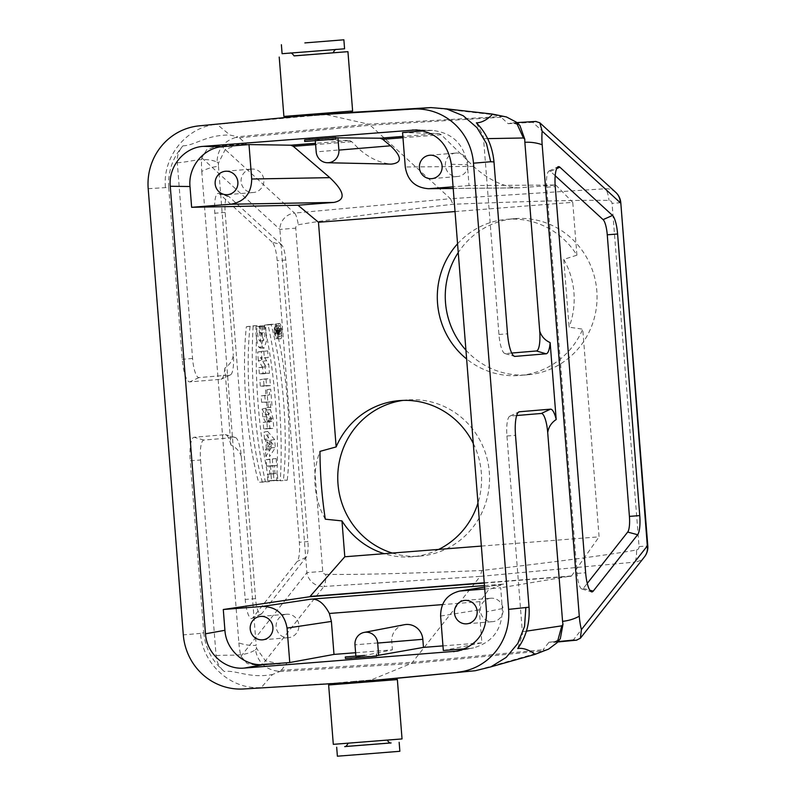 <?xml version="1.0" encoding="UTF-8"?>
<svg xmlns="http://www.w3.org/2000/svg" width="796" height="796" viewBox="0 0 796 796"><rect width="100%" height="100%" fill="white"/><g stroke="black" fill="none" stroke-linecap="round" stroke-linejoin="round"><path stroke-width="0.6" stroke-dasharray="3.98 2.98" d="M473.272 443.432A78.336 75.879 85.2 0 1 477.958 503.002M481.351 546.076L599.08 536.842L582.742 329.156A78.336 75.879 85.2 0 1 519.738 375.453A78.336 75.879 85.2 0 1 466.625 358.976M457.561 243.815A78.336 75.879 85.2 0 1 506.654 219.328A78.336 75.879 85.2 0 1 576.911 255.178L563.767 259.397L569.11 327.206L582.742 329.156M455.023 211.557L572.752 202.333L576.911 255.178M438.666 549.419A78.336 75.879 85.2 0 1 412.228 556.762A78.336 75.879 85.2 0 1 384.179 553.688M326.37 114.614L309.933 115.908L341.036 113.47L326.37 114.614L368.409 124.166L502.883 116.455L501.162 117.271L508.156 123.678L512.634 122.833L519.868 125.42M245.536 144.295L238.989 144.285L225.258 149.459L218.422 163.25A23.81 5.92 85.5 0 0 218.482 166.284C212.423 166.941 206.851 168.653 201.766 171.429A23.502 5.841 -94.5 0 1 201.766 157.837L206.711 149.708L215.736 146.534L221.815 146.703L246.382 144.185L239.387 137.778L235.924 137.38L237.656 136.783L230.024 135.051L217.01 124.345L309.933 115.908M341.036 113.47L351.454 112.375M430.954 107.579L491.809 114.534L499.43 116.266M370.876 680.053L354.439 681.346L370.876 680.053L410.865 663.615A39.173 9.741 85.5 0 0 412.517 662.262L480.167 576.384L634.641 562.125L573.488 639.745L548.971 642.253L543.071 649.735L544.902 650.272L534.255 653.994L475.272 670.73M354.439 681.346L329.872 683.545L354.588 682.202M243.586 688.978L344.618 682.471M201.766 171.429L238.87 642.889C244.322 644.84 250.093 645.655 256.183 645.357L241.327 456.586A19.582 4.876 85.5 0 0 235.407 437.521A19.582 4.876 85.5 0 0 234.939 437.472L203.876 440.069A19.582 4.876 85.5 0 0 200.562 460.008L190.224 460.814L203.746 632.691L200.532 633.407C202.522 664.411 231.377 690.033 261.327 687.495L272.481 674.51L279.744 671.525L277.943 671.197L281.296 670.252L412.517 662.262L543.071 649.735M395.92 678.341L392.249 678.739L395.97 678.381M392.249 678.739L385.543 678.908M636.531 549.966A3.194 3.085 -94.8 0 0 639.069 546.583L612.054 203.378A3.194 3.085 -94.8 0 0 609.03 200.433C582.234 199.876 530.216 201.149 452.994 204.254C376.219 213.219 324.649 220.054 298.271 224.78A3.194 3.085 -94.8 0 0 295.744 228.163L322.748 571.369A3.194 3.085 -94.8 0 0 325.783 574.324A15.671 3.632 -93.7 0 1 323.962 586.473L480.167 576.384L481.819 570.503C558.583 561.538 610.154 554.693 636.531 549.966A15.671 4.159 -95.3 0 1 634.641 562.125A15.671 14.656 38.2 0 0 644.491 556.842M535.698 121.46L532.763 122.325L605.258 188.751A15.671 4.159 -93.7 0 1 609.03 200.433M615.756 192.383A15.671 14.666 132.5 0 0 605.258 188.751L450.436 198.711L452.994 204.254M239.387 137.778L370.249 125.231L450.436 198.711L294.57 213.089A15.671 3.632 -95.3 0 1 298.271 224.78M325.783 574.324C352.578 574.881 404.587 573.608 481.819 570.503M241.327 456.586C239.606 451.252 236.123 447.402 230.91 445.024L224.85 368.1C229.646 364.936 232.472 360.588 233.337 355.056A19.582 4.876 -94.5 0 1 230.462 374.866A19.582 4.876 -94.5 0 1 230.024 374.986L198.96 377.593A19.582 4.876 -94.5 0 1 192.572 358.479L177.11 160.145C177.409 154.693 179.359 149.917 182.971 145.827C194.821 145.628 206.433 134.604 230.024 135.051M218.482 166.284L233.337 355.056M221.815 146.703L246.382 144.185M238.87 642.889A23.502 5.841 85.5 0 0 240.989 656.292L247.128 663.526L256.491 665.237L262.809 664.093L323.962 586.473A15.671 14.656 38.2 0 1 306.898 572.632L240.989 656.292M272.103 242.113L219.447 193.866A19.582 4.876 85.5 0 0 218.611 193.358A19.582 4.876 85.5 0 0 214.821 213.238L245.218 599.448A19.582 4.876 -94.5 0 0 252.053 618.442A19.582 4.876 -94.5 0 0 252.81 617.795L297.236 561.409A19.582 4.876 85.5 0 0 299.346 542.255L277.187 260.67A19.582 4.876 85.5 0 0 272.103 242.113L281.605 244.82A16.02 3.98 -94.5 0 1 285.754 260.003L307.923 541.588L299.346 542.255M266.869 421.81L269.177 421.611L266.461 416.726L265.794 408.149L268.968 414.318L270.351 409.502L273.028 418.228L273.784 428.338L267.416 428.875L266.869 421.81L263.197 422.437L269.177 421.611M276.162 458.556L276.719 465.62L274.401 465.819L274.998 473.471L277.316 473.272L277.874 480.336L271.516 480.874L270.958 473.809L273.466 473.6L272.859 465.949L270.351 466.157L269.794 459.093L276.162 458.556L272.322 459.202L272.829 465.58L276.719 465.62M287.247 480.217C292.271 434.924 286.958 367.891 274.948 324.002L267.983 324.609C278.51 371.115 283.276 433.133 280.272 480.804L287.247 480.217L283.396 480.177C288.371 435.074 283.087 368.369 271.157 324.639L274.948 324.002M267.615 431.362L274.67 439.601L275.307 447.67L269.595 456.556L269.048 449.571L269.983 448.198L269.366 440.307L268.222 439.074L267.615 431.362L263.954 432.129L270.819 440.148L274.67 439.601M264.779 395.264L265.337 402.328L270.192 401.92L270.62 407.443L272.132 407.323L270.7 389.184L269.197 389.314L269.635 394.856L261.108 395.891L261.605 402.279L265.337 402.328M262.799 325.723L263.347 332.778L261.416 332.937L263.655 340.539L264.919 335.146L263.964 325.872L265.565 325.733L266.58 340.688L264.053 348.19L262.491 347.076C260.342 341.733 259.397 334.708 259.655 325.992L262.799 325.723L258.959 326.37L259.456 332.738L263.347 332.778M281.605 244.82L228.95 196.572A16.02 3.98 85.5 0 0 228.263 196.154A16.02 3.98 85.5 0 0 225.159 212.423L255.556 598.632A16.02 3.98 85.5 0 0 261.148 614.174A16.02 3.98 85.5 0 0 261.775 613.646L306.191 557.26A16.02 3.98 85.5 0 0 307.923 541.588M263.506 379.125L269.864 378.588L270.421 385.632L264.063 386.169L263.506 379.125L259.834 379.752L269.864 378.588M262.372 482.326C250.362 438.427 245.049 371.404 250.073 326.111L257.048 325.524C254.043 373.195 258.809 435.213 269.337 481.719L258.6 482.276C246.67 438.546 241.377 371.851 246.362 326.738L250.073 326.111M278.093 331.265A7.691 1.91 -94.5 0 1 279.356 323.455A7.691 1.91 -94.5 0 1 281.903 330.957A7.691 1.91 -94.5 0 1 280.56 338.778A7.691 1.91 -94.5 0 1 278.093 331.265M264.66 357.702L268.74 364.24L269.446 373.264L263.088 373.802L262.551 367.016L266.172 366.896L262.033 360.369L261.327 351.414L267.685 350.877L268.222 357.693L260.411 357.603L262.76 361.285L266.551 360.678M516.664 415.522L510.246 416.059A19.582 4.876 85.5 0 0 509.808 416.189A19.582 4.876 85.5 0 0 506.933 435.999L522.335 631.755L522.415 634.322L517.738 648.541M555.19 175.727L550.454 171.379A16.02 3.98 85.5 0 0 549.021 171.021A16.02 3.98 85.5 0 0 546.663 187.229L577.06 573.438A16.02 3.98 85.5 0 0 581.906 589.04A16.02 3.98 85.5 0 0 583.269 588.453L587.259 583.378M461.899 649.974L473.56 647.864C492.734 642.253 502.316 629.148 502.326 608.562L500.694 587.776L484.734 589.02M469.322 648.461L464.914 648.81M402.557 132.544L439.064 133.579L441.273 134.723L473.491 166.384C488.256 179.657 503.171 186.831 518.236 187.906L555.777 185.02L469.033 185.558L467.401 164.772C464.108 144.245 452.446 132.793 432.427 130.415L423.581 130.892M469.033 185.558L453.073 186.811M148.195 188.682L168.702 187.418C167.817 171.628 172.573 157.757 182.971 145.827M224.85 368.1A23.154 5.761 -94.5 0 1 221.368 379.145A23.154 5.761 -94.5 0 1 220.85 379.284L189.786 381.891A23.154 5.761 -94.5 0 1 182.234 359.295L168.702 187.418M230.91 445.024A23.154 5.761 85.5 0 0 225.756 434.715A23.154 5.761 85.5 0 0 225.208 434.656L194.144 437.263A23.154 5.761 -94.5 0 0 190.224 460.814M501.162 117.271L370.249 125.231A39.173 9.741 85.5 0 0 368.409 124.166L237.656 136.783M309.962 115.201L300.062 116.335M347.693 112.604L351.384 112.455M281.296 670.252L287.197 662.76L262.809 664.093M532.763 122.325L508.156 123.678M165.419 187.239C162.533 156.314 187.03 126.504 217.01 124.345L199.269 125.838M203.746 632.691C205.338 648.432 212.204 661.377 224.343 671.535C236.044 669.764 249.267 678.739 272.481 674.51M534.255 653.994L534.773 654.441M200.562 460.008L216.313 658.312C217.457 663.665 220.134 668.073 224.343 671.535M287.197 662.76L279.804 663.844L265.486 660.879L256.601 648.372A23.81 5.92 -94.5 0 1 256.183 645.357M511.709 353.046L505.331 353.583A19.582 4.876 -94.5 0 1 504.863 353.533A19.582 4.876 -94.5 0 1 498.943 334.469L483.54 138.713L483.212 136.156L476.366 122.833M372.568 656.581L349.543 658.541M443.322 650.501L481.879 642.83L479.282 609.845L480.038 601.657L488.635 589.657L503.669 584.075L484.585 587.14M442.964 645.874L481.879 642.83M376.617 655.635L355.961 657.257L392.408 649.835L355.603 652.72M404.378 624.711A16.079 15.572 -94.8 0 0 391.771 641.735L392.408 649.835M308.669 139.27L334.061 137.609M327.514 138.126L331.723 137.609M335.872 137.847L315.216 139.459L349.693 140.584L315.514 143.26M484.237 582.791L571.528 575.946L500.694 587.776M571.528 575.946L599.08 536.842M555.777 185.02L572.752 202.333M349.693 140.584L351.822 141.728L358.29 148.325C368.528 157.708 379.483 162.971 391.174 164.125M355.961 657.257L355.872 656.103M315.216 139.459L315.306 140.693M259.456 332.738L261.416 332.937M257.536 332.897L258.262 338.947L259.894 341.176L261.237 335.733L260.322 326.499L263.964 325.872M260.322 326.499L265.565 325.733M261.745 326.38L262.71 340.957L260.242 348.141L258.71 347.056C256.65 341.981 255.735 335.176 255.954 326.619L259.655 325.992M255.954 326.619L258.959 326.37M266.033 379.234L266.531 385.602L270.421 385.632M266.531 385.602L260.332 386.12L264.063 386.169M260.332 386.12L259.834 379.752M261.605 402.279L270.192 401.92M266.461 401.871L266.899 407.393L270.62 407.443M266.899 407.393L272.132 407.323M268.232 407.283L266.859 389.831L270.7 389.184M266.859 389.831L269.197 389.314M265.526 389.95L265.964 395.493L269.635 394.856M265.964 395.493L261.108 395.891M270.879 441.939L271.237 446.417L272.978 444.059L270.879 441.939L266.978 441.79L267.406 447.173L271.237 446.417M267.406 447.173L269.506 444.337L272.978 444.059M270.819 440.148L271.416 447.73L275.307 447.67M271.416 447.73L265.864 456.377L269.595 456.556M265.864 456.377L265.376 450.108L269.048 449.571M265.376 450.108L266.312 448.745L269.983 448.198M266.312 448.745L265.645 440.347L269.366 440.307M265.645 440.347L264.511 439.113L268.222 439.074M264.511 439.113L263.954 432.129M269.506 444.337L266.978 441.79M246.362 326.738L257.048 325.524M253.138 326.171C250.223 373.762 254.939 435.253 265.376 481.689L269.337 481.719M265.376 481.689L258.6 482.276M274.401 331.564A7.343 1.831 -94.5 0 1 275.605 324.091A7.343 1.831 -94.5 0 1 278.043 331.265A7.343 1.831 -94.5 0 1 276.749 338.728A7.343 1.831 -94.5 0 1 274.401 331.564M275.784 325.614A5.831 1.453 -94.5 0 1 275.814 325.604A5.831 1.453 -94.5 0 1 277.685 331.305A5.831 1.453 -94.5 0 1 276.729 337.225A5.831 1.453 -94.5 0 1 274.789 331.544A5.831 1.453 -94.5 0 1 275.784 325.614M279.585 325.654A5.482 1.363 -94.5 0 1 279.625 325.654A5.482 1.363 -94.5 0 1 281.376 331.017A5.482 1.363 -94.5 0 1 280.481 336.589A5.482 1.363 -94.5 0 1 278.67 331.295A5.482 1.363 -94.5 0 1 279.585 325.654M271.157 324.639L264.381 325.226L267.983 324.609M264.381 325.226C274.809 371.662 279.535 433.163 276.62 480.744L280.272 480.804M276.62 480.744L283.396 480.177M272.829 465.58L270.501 465.779L274.401 465.819M270.501 465.779L271.157 474.108L274.998 473.471M271.157 474.108L277.316 473.272M273.476 473.918L273.983 480.296L277.874 480.336M273.983 480.296L267.784 480.824L271.516 480.874M267.784 480.824L267.287 474.436L270.958 473.809M267.287 474.436L273.466 473.6M269.794 474.227L269.138 465.889L272.859 465.949M269.138 465.889L266.63 466.098L270.351 466.157M266.63 466.098L266.133 459.72L269.794 459.093M266.133 459.72L272.322 459.202M271.814 421.392L266.62 422.149L266.978 416.965L268.143 422.019L271.814 421.392L270.829 417.005L267.028 416.965M268.143 422.019L266.62 422.149M265.755 422.218L262.75 416.815L266.461 416.726M262.75 416.815L262.143 409.045L265.794 408.149M262.143 409.045L265.277 415.114L268.968 414.318M265.277 415.114L265.446 412.467L266.6 410.139L268.431 413.452L269.157 418.507L273.028 418.228M269.157 418.507L269.894 428.298L273.784 428.338M269.894 428.298L263.695 428.825L267.416 428.875M263.695 428.825L263.197 422.437M270.451 421.502L270.829 417.005M262.76 361.285L264.889 364.747L268.74 364.24M264.889 364.747L265.556 373.234L269.446 373.264M265.556 373.234L259.367 373.752L263.088 373.802M259.367 373.752L258.879 367.652L262.551 367.016M258.879 367.652L266.172 366.896M262.809 367.523L258.312 360.439L262.033 360.369M258.312 360.439L257.655 352.041L261.327 351.414M257.655 352.041L267.685 350.877M263.844 351.524L264.332 357.653L268.222 357.693M264.332 357.653L265.993 357.872M262.192 357.832L260.411 357.603M279.237 332.24L279.366 333.942L281.107 333.793L280.849 330.579A2.149 0.537 85.5 0 0 280.132 328.479A2.149 0.537 85.5 0 0 279.764 330.24L278.908 328.101L279.884 332.181L275.565 332.867L275.645 333.882L279.366 333.942M280.222 332.151L280.301 330.37L280.222 332.151L276.381 332.798L280.65 332.121M276.988 332.748L276.501 330.32L276.381 332.798L279.884 332.181M275.645 333.882L281.107 333.793M277.207 333.753L276.381 329.116L276.113 331.216L279.764 330.24M276.113 331.216L275.267 329.096L278.908 328.101M275.267 329.096L275.346 330.101L279.058 329.972M275.346 330.101L276.361 332.798L275.565 332.867M533.041 122.315L509.022 123.649M573.488 639.745L549.827 642.143L553.568 642.392L560.314 638.681M573.757 639.715L576.503 640.163M549.827 642.143L548.971 642.253M262.541 664.113L286.341 662.789M277.943 671.197C265.426 669.486 257.924 662.362 255.446 649.835C242.8 657.665 229.149 654.033 215.965 655.755M548.553 649.138L544.902 650.272M502.883 116.455L506.465 116.962M177.16 162.722C190.463 162.225 203.338 156.364 217.049 161.996C217.547 149.23 223.835 141.021 235.924 137.38M392.249 553.051A78.336 75.879 -94.8 0 0 419.79 556.125A78.336 75.879 -94.8 0 0 420.189 556.096A78.336 75.879 -94.8 0 0 489.261 471.69A78.336 75.879 -94.8 0 0 407.104 399.96A78.336 75.879 -94.8 0 0 403.134 400.398M465.929 350.14A78.336 75.879 -94.8 0 0 527.31 374.826A78.336 75.879 -94.8 0 0 527.698 374.787A78.336 75.879 -94.8 0 0 584.871 254.511A78.336 75.879 -94.8 0 0 514.614 218.661A78.336 75.879 -94.8 0 0 458.247 252.561M563.767 259.397A78.336 75.879 85.2 0 1 569.11 327.206M325.295 519.191A78.336 75.879 85.2 0 1 319.962 451.382M490.834 598.224A11.751 11.383 -94.8 0 0 490.774 598.234A11.751 11.383 -94.8 0 0 480.416 610.86A11.751 11.383 -94.8 0 0 492.684 621.656A11.751 11.383 -94.8 0 0 492.744 621.646A11.751 11.383 -94.8 0 0 503.102 609.02A11.751 11.383 -94.8 0 0 490.834 598.224M455.8 153.061A11.751 11.383 -94.8 0 0 455.74 153.061A11.751 11.383 -94.8 0 0 445.382 165.697A11.751 11.383 -94.8 0 0 457.65 176.493A11.751 11.383 -94.8 0 0 457.7 176.483A11.751 11.383 -94.8 0 0 468.068 163.857A11.751 11.383 -94.8 0 0 455.8 153.061M286.59 614.233A11.751 11.383 -94.8 0 0 286.53 614.233A11.751 11.383 -94.8 0 0 276.162 626.87A11.751 11.383 -94.8 0 0 288.431 637.666A11.751 11.383 -94.8 0 0 288.49 637.656A11.751 11.383 -94.8 0 0 298.858 625.029A11.751 11.383 -94.8 0 0 286.59 614.233M251.556 169.07A11.751 11.383 -94.8 0 0 251.496 169.07A11.751 11.383 -94.8 0 0 241.128 181.697A11.751 11.383 -94.8 0 0 253.397 192.493A11.751 11.383 -94.8 0 0 253.456 192.493A11.751 11.383 -94.8 0 0 263.824 179.866A11.751 11.383 -94.8 0 0 251.556 169.07M352.379 657.954L345.414 658.521M376.657 656.063L374.876 656.193M358.926 657.436L368.329 656.7M328.639 684.988L397.363 679.575M333.305 744.34L402.04 738.927M348.797 743.116L387.155 740.101L348.797 743.116M390.766 742.937L345.066 746.529M399.861 751.285L337.385 756.2M304.719 141.499L335.962 139.041M311.574 139.38L318.111 138.862M352.618 111.012L283.893 116.425M294.092 55.899L333.066 52.834M282.092 53.7L344.578 48.785M333.076 52.795L294.082 55.859M279.744 671.525L410.865 663.615L541.519 651.009M639.069 546.583L647.805 545.917M620.79 202.711L612.054 203.378M201.766 157.837L279.894 229.427L295.744 228.163M322.748 571.369L306.898 572.632L279.894 229.427A15.671 14.666 132.5 0 1 294.57 213.089L222.084 146.673M217.049 161.996L218.422 163.25M522.335 631.755L526.405 631.158M200.532 633.407L183.309 634.86M261.775 613.646L252.81 617.795M306.191 557.26L297.236 561.409M285.754 260.003L277.187 260.67M228.95 196.572L219.447 193.866M225.159 212.423L214.821 213.238M255.556 598.632L245.218 599.448M192.572 358.479L182.234 359.295M198.96 377.593L189.786 381.891M230.024 374.986L220.85 379.284M234.939 437.472L225.208 434.656M203.876 440.069L194.144 437.263M256.601 648.372L255.446 649.835M583.269 588.453L589.806 590.204M550.454 171.379L556.653 168.623M546.663 187.229L555.24 186.562M577.06 573.438L585.637 572.772M498.943 334.469L507.52 333.803M505.331 353.583L513.957 356.081M487.62 138.623L483.54 138.713M510.246 416.059L518.405 412.248M506.933 435.999L515.51 435.332M439.064 133.579L402.866 136.415M441.273 134.723L402.965 137.728M480.038 601.657L442.506 604.602M453.203 188.433L519.818 187.846M428.556 130.504L420.179 130.226M484.456 585.577L503.669 584.075M571.12 576.244L484.257 583.05M351.822 141.728L315.614 144.574M502.326 608.562L486.525 611.776M451.302 164.245L467.401 164.772M440.616 616.054L479.282 609.845M473.491 166.384L405.273 166.991M391.771 641.735L354.986 644.84M358.29 148.325L316.191 151.877M258.71 347.056L262.491 347.076M276.282 331.554L280.152 331.255M276.889 331.504L280.58 331.216M276.988 330.887L280.849 330.579M344.728 746.578L391.105 742.937L344.758 746.578M336.191 49.471L290.49 53.063M228.263 196.154L218.611 193.358M261.148 614.174L252.053 618.442M230.462 374.866L221.368 379.145M235.407 437.521L225.756 434.715M549.021 171.021L558.115 166.752M581.906 589.04L591.557 591.846M504.863 353.533L514.514 356.339M509.808 416.189L518.902 411.91M457.78 651.078L473.59 647.864M432.447 130.415L416.348 129.887M484.575 587.06L501.55 584.344M518.236 187.906L453.203 188.483M259.894 341.176L263.655 340.539M260.242 348.141L264.053 348.19M276.749 338.728L280.56 338.778M275.605 324.091L279.356 323.455M279.625 325.654L275.814 325.604M280.481 336.589L276.729 337.225M266.6 410.139L270.351 409.502M280.301 330.37L276.501 330.32M276.381 329.116L280.132 328.479M516.783 122.604L512.634 122.853M557.717 641.974L553.568 642.372M256.491 665.227L279.804 663.824M215.736 146.544L238.989 144.295M514.614 218.661L506.654 219.328M527.698 374.787L519.738 375.453M407.104 399.96L399.144 400.627M420.189 556.096L412.228 556.762M466.784 623.825L492.744 621.646M464.824 600.403L490.774 598.234M431.75 178.662L457.7 176.483M429.78 155.24L455.74 153.061M262.531 639.835L288.49 637.656M260.571 616.412L286.53 614.233M227.497 194.672L253.456 192.493M225.537 171.249L251.496 169.07"/><path stroke-width="1.19" d="M455.023 211.557L318.47 222.263L336.151 446.924A78.336 75.879 85.2 0 1 399.144 400.627A78.336 75.879 85.2 0 1 473.272 443.432M477.958 503.002A78.336 75.879 85.2 0 1 438.666 549.419L481.351 546.076M466.625 358.976A78.336 75.879 85.2 0 1 457.561 243.815M384.179 553.688A78.336 75.879 85.2 0 1 341.972 520.902L344.797 556.772L438.666 549.419M351.454 112.375L430.954 107.579L446.427 108.883L463.222 115.738L477.023 127.688L486.485 143.618L490.704 161.747L473.481 163.19A58.675 56.834 -94.8 0 0 413.204 109.072L306.082 115.529L350.33 112.574L352.618 111.012L347.942 51.66L333.076 52.795M395.97 678.381L475.272 670.73L350.708 682.52L395.92 678.341L397.363 679.575L328.639 684.988L333.305 744.34L402.04 738.927L397.363 679.575M555.24 186.562A19.582 4.876 -94.5 0 1 558.115 166.752A19.582 4.876 -94.5 0 1 559.867 167.19L612.522 215.437A19.582 4.876 85.5 0 1 617.596 233.994L639.755 515.579A19.582 4.876 85.5 0 1 637.646 534.733L593.229 591.12A19.582 4.876 -94.5 0 1 591.557 591.846A19.582 4.876 -94.5 0 1 585.637 572.772L555.24 186.562M557.329 642.471L560.314 638.681L562.971 624.362A23.81 5.92 -94.5 0 1 562.563 621.348C568.633 620.701 574.205 618.98 579.279 616.213L542.175 144.753A23.502 5.841 -94.5 0 1 542.175 131.161L539.797 122.773L535.698 121.46M579.279 616.213A23.502 5.841 85.5 0 0 581.408 629.616L647.317 545.957L620.79 202.711A15.671 15.671 0 0 0 615.756 192.383A15.671 14.666 132.5 0 1 620.303 202.751L542.175 131.161M516.305 122.156L519.868 125.42L524.793 139.24A23.81 5.92 85.5 0 0 524.853 142.275L539.708 331.046C541.439 336.39 544.912 340.24 550.135 342.608L556.195 419.532C551.399 422.706 548.563 427.054 547.708 432.576A19.582 4.876 85.5 0 0 541.31 413.462L516.664 415.522M562.563 621.348L547.708 432.576M524.853 142.275C530.952 141.977 536.723 142.802 542.175 144.753M587.259 583.378L627.696 532.066A16.02 3.98 85.5 0 0 629.417 516.395L639.755 515.579M555.19 175.727L603.099 219.626A16.02 3.98 -94.5 0 1 607.258 234.81L629.417 516.395M262.471 639.835A11.751 11.383 -94.8 0 0 262.531 639.835A11.751 11.383 -94.8 0 0 272.899 627.168A11.751 11.383 -94.8 0 0 260.571 616.412A11.751 11.383 -94.8 0 0 250.213 629.039A11.751 11.383 -94.8 0 0 262.471 639.835M205.487 633.805L224.92 630.303L223.288 609.507L262.511 606.433C276.381 606.771 284.56 613.995 287.048 628.084L289.764 662.531L263.755 664.57L244.332 668.073C225.159 669.993 206.652 653.665 205.487 633.805L170.264 186.274C168.304 166.473 184.035 147.459 203.269 146.374L416.328 129.887C436.347 132.265 448.009 143.718 451.302 164.245L486.525 611.776C486.515 632.372 476.923 645.476 457.76 651.088L244.332 668.073M224.92 630.303C226.074 650.163 244.591 666.491 263.755 664.57M466.725 623.835A11.751 11.383 -94.8 0 0 466.784 623.825A11.751 11.383 -94.8 0 0 477.142 611.169A11.751 11.383 -94.8 0 0 464.824 600.403A11.751 11.383 -94.8 0 0 454.456 613.039A11.751 11.383 -94.8 0 0 466.725 623.835M464.914 648.81L443.322 650.501L440.616 616.054C440.695 602.602 447.053 594.274 459.69 591.06L484.734 589.02M227.437 194.672A11.751 11.383 -94.8 0 0 227.497 194.672A11.751 11.383 -94.8 0 0 237.865 182.005A11.751 11.383 -94.8 0 0 225.537 171.249A11.751 11.383 -94.8 0 0 215.169 183.876A11.751 11.383 -94.8 0 0 227.437 194.672M315.514 143.26L290.779 145.2L248.999 144.574L251.705 179.02C251.456 193.329 244.501 201.736 230.86 204.224L191.627 207.298L189.995 186.513L170.264 186.274M248.999 144.574L222.999 146.613C203.756 147.698 188.035 166.712 189.995 186.513M431.691 178.662A11.751 11.383 -94.8 0 0 431.75 178.662A11.751 11.383 -94.8 0 0 442.108 165.996A11.751 11.383 -94.8 0 0 429.78 155.24A11.751 11.383 -94.8 0 0 419.422 167.866A11.751 11.383 -94.8 0 0 431.691 178.662M423.581 130.892L402.557 132.544L405.273 166.991C407.492 180.374 415.164 187.607 428.278 188.702L453.203 188.433M453.073 186.811L429.81 188.632M457.531 672.212A58.675 56.834 -94.8 0 0 508.594 609.368L473.481 163.19M508.594 609.368L529.032 607.199L515.51 435.332A23.154 5.761 -94.5 0 1 518.902 411.91A23.154 5.761 -94.5 0 1 519.43 411.771L550.494 409.164A23.154 5.761 85.5 0 1 556.195 419.532M550.135 342.608A23.154 5.761 -94.5 0 1 546.136 353.792L515.072 356.399A23.154 5.761 -94.5 0 1 514.514 356.339A23.154 5.761 -94.5 0 1 507.52 333.803L493.988 161.926L490.704 161.747M350.708 682.52L243.586 688.978A58.675 56.834 85.2 0 1 183.309 634.86L148.195 188.682A58.675 56.834 85.2 0 1 199.269 125.838L306.082 115.529M493.988 161.926C492.455 146.185 486.585 133.151 476.366 122.833C486.117 122.803 494.525 112.027 491.809 114.534M525.818 607.925L524.554 626.442L517.788 643.466L506.186 657.397L490.863 666.869L475.272 670.73M534.255 653.994C537.34 656.153 527.38 646.949 517.738 648.541C526.216 636.77 529.987 622.989 529.032 607.199M539.708 331.046A19.582 4.876 -94.5 0 1 536.395 350.976L511.709 353.046M402.866 136.415L380.15 138.196L382.747 139.31L390.547 145.797L338.887 150.096A11.751 11.383 85.2 0 1 327.355 162.732A11.751 11.383 85.2 0 1 316.191 151.877L315.306 140.693M349.514 658.212L372.558 656.392M376.617 655.635L423.462 647.407L442.964 645.874M289.764 662.531L333.992 654.412L355.603 652.72M333.992 654.412L331.395 621.437L329.375 613.467C324.002 603.298 317.853 598.532 310.918 599.179L484.456 585.577M423.462 647.407L422.825 639.307A16.079 15.572 -94.8 0 0 404.378 624.711L364.2 632.402A11.751 11.383 -94.8 0 0 354.986 644.84L355.872 656.103M333.494 137.678L304.599 139.937L304.719 141.499L316.46 140.594L335.962 139.041L335.842 137.479L304.599 139.937M331.743 137.808L308.699 139.618M380.15 138.196L335.872 137.847M344.797 556.772L309.823 596.721L223.288 609.507M251.705 179.02L329.823 177.647C344.698 191.687 346.071 199.945 333.932 202.413L297.973 205.229L191.627 207.298M318.47 222.263L297.973 205.229M327.355 162.732L391.164 164.125C402.328 162.921 402.119 156.812 390.547 145.797M329.823 177.647L293.296 146.315L290.779 145.2M336.151 446.924L319.962 451.382C320.082 473.998 321.863 496.605 325.295 519.191L341.972 520.902M378.657 655.476L377.682 643.068A11.751 11.383 -94.8 0 0 364.2 632.402M337.912 137.688L338.887 150.096M576.503 640.163L580.393 638.203L581.408 629.616M526.405 631.158L561.817 625.825L557.26 642.561L548.553 649.138L534.773 654.451L490.863 666.859M446.437 108.853L492.236 114.037L506.465 116.962L516.216 122.087L523.42 137.987L487.62 138.623M403.134 400.398A78.336 75.879 -94.8 0 0 344.111 446.257A78.336 75.879 -94.8 0 0 392.249 553.051M458.247 252.561A78.336 75.879 -94.8 0 0 465.929 350.14M364.797 655.407L345.295 656.959L364.797 655.407M345.295 656.959L345.414 658.521L361.036 657.307L376.657 656.063L376.528 654.501M345.066 746.529L390.766 742.937M336.678 747.215L337.385 756.2L368.628 753.782L399.861 751.285L399.154 742.3M334.061 137.609L335.842 137.479M285.197 117.539L283.893 116.425L352.618 111.012M336.519 49.422C335.574 49.093 334.42 50.228 333.066 52.834L294.092 55.899C292.421 53.561 291.107 52.626 290.152 53.063M304.868 42.914L343.872 39.8L304.868 42.914M343.872 39.8L344.578 48.785L305.574 51.889L282.092 53.7L281.386 44.715M294.082 55.859L347.942 51.66M647.805 545.917L647.317 545.957A15.671 14.656 38.2 0 1 644.491 556.842A15.671 15.671 0 0 0 647.805 545.917L620.79 202.711M561.817 625.825L562.971 624.362M413.204 109.072L430.954 107.579M627.696 532.066L637.646 534.733M589.806 590.204L593.229 591.12M607.258 234.81L617.596 233.994M603.099 219.626L612.522 215.437M556.653 168.623L559.867 167.19M513.957 356.081L515.072 356.399M536.395 350.976L546.136 353.792M524.793 139.24L523.42 137.987M541.31 413.462L550.494 409.164M518.405 412.248L519.43 411.771M402.965 137.728L382.747 139.31M453.521 651.675L461.899 649.974M442.506 604.602L329.375 613.467M420.179 130.226L412.457 129.977M203.269 146.374L222.999 146.613M262.511 606.433L310.918 599.179M484.585 587.14L461.461 590.851M484.257 583.05L309.823 596.721M310.321 596.413L484.237 582.791M315.614 144.574L293.296 146.315M333.932 202.413L230.86 204.224M331.395 621.437L287.048 628.084M422.825 639.307L377.682 643.068M344.758 746.578L391.095 742.937C390.219 743.404 388.906 742.459 387.155 740.101M459.68 591.06L484.575 587.06M453.203 188.483L428.268 188.702M535.987 121.44L516.783 122.604M576.841 640.133L557.717 641.974M615.756 192.383L539.797 122.773M580.393 638.203L644.491 556.842M329.653 683.794L328.639 684.988M344.738 746.578L344.728 746.578C345.603 746.956 346.757 745.812 348.18 743.165M283.893 116.425L279.217 57.073"/></g></svg>

